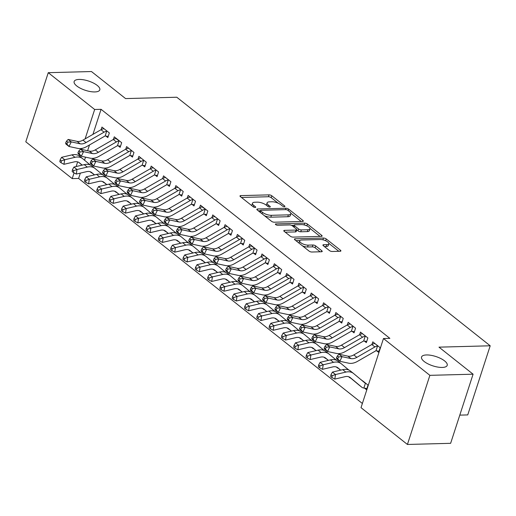 <?xml version="1.0" encoding="UTF-8"?>
<svg xmlns="http://www.w3.org/2000/svg" width="516" height="516" viewBox="0 0 516 516"><rect width="100%" height="100%" fill="white"/><g stroke="black" fill="none" stroke-linecap="round" stroke-linejoin="round"><path stroke-width="0.77" d="M284.393 206.671A1.451 0.529 18 0 0 284.922 206.445A1.451 0.529 18 0 0 284.645 205.968L271.809 195.783A2.07 0.755 18 0 0 269.03 194.867L240.753 195.616A2.07 0.755 18 0 0 239.992 195.938A2.07 0.755 18 0 0 240.392 196.622L253.227 206.8A1.451 0.529 18 0 0 255.175 207.445A1.451 0.529 18 0 0 255.71 207.219A1.451 0.529 18 0 0 255.426 206.742L253.769 205.426A6.624 2.406 18 0 1 252.498 203.246A6.624 2.406 18 0 1 254.93 202.227L257.284 202.162A6.624 2.406 18 0 1 266.179 205.097L267.836 206.413A1.451 0.529 18 0 0 269.784 207.058A1.451 0.529 18 0 0 270.313 206.832A1.451 0.529 18 0 0 270.036 206.355L268.378 205.039A6.624 2.406 18 0 1 267.107 202.859A6.624 2.406 18 0 1 269.539 201.84L271.893 201.775A6.624 2.406 18 0 1 280.788 204.71L282.445 206.026A1.451 0.529 18 0 0 284.393 206.671M426.493 354.95A13.493 4.902 18 0 0 421.54 357.027A13.493 4.902 18 0 0 427.996 363.87A13.493 4.902 18 0 0 442.251 367.444A13.493 4.902 18 0 0 447.204 365.367A13.493 4.902 18 0 0 440.754 358.517A13.493 4.902 18 0 0 426.493 354.95M79.096 79.432A13.493 4.902 18 0 0 74.143 81.515A13.493 4.902 18 0 0 80.599 88.359A13.493 4.902 18 0 0 94.854 91.932A13.493 4.902 18 0 0 99.807 89.855A13.493 4.902 18 0 0 93.351 83.005A13.493 4.902 18 0 0 79.096 79.432M329.427 250.557A2.07 0.755 18 0 0 332.207 251.479L340.141 251.266A2.07 0.755 18 0 0 340.902 250.944A2.07 0.755 18 0 0 340.502 250.266L326.241 238.96A2.07 0.755 18 0 0 323.468 238.044L295.191 238.792A2.07 0.755 18 0 0 294.43 239.108A2.07 0.755 18 0 0 294.829 239.792L309.084 251.099A2.07 0.755 18 0 0 311.864 252.014L321.449 251.763A2.07 0.755 18 0 0 322.21 251.44A2.07 0.755 18 0 0 321.81 250.763L315.708 245.919A2.07 0.755 18 0 0 312.928 245.003L308.175 245.132A5.534 2.012 18 0 1 302.324 243.668A5.534 2.012 18 0 1 299.68 240.856A5.534 2.012 18 0 1 301.712 240.005L320.326 239.508A5.534 2.012 18 0 1 326.176 240.978A5.534 2.012 18 0 1 328.821 243.784A5.534 2.012 18 0 1 326.789 244.636L323.687 244.719A2.07 0.755 18 0 0 322.926 245.035A2.07 0.755 18 0 0 323.326 245.719L329.427 250.557M383.472 338.535L429.88 375.338L407.421 444.463L361.013 407.653L383.472 338.535L389.87 338.361L101.072 109.321L94.667 109.489L85.121 138.875M80.341 173.118L78.613 178.446L72.208 178.613L25.8 141.803L48.259 72.685L91.467 71.537L125.569 98.582L176.782 97.227L490.2 345.791L438.987 347.152L473.088 374.197L429.88 375.338M48.259 72.685L94.667 109.489M302.563 221.461A2.07 0.755 18 0 0 303.318 221.145A2.07 0.755 18 0 0 302.924 220.461L288.663 209.154A2.07 0.755 18 0 0 285.883 208.238L257.613 208.986A2.07 0.755 18 0 0 256.852 209.309A2.07 0.755 18 0 0 257.245 209.986L271.506 221.293A2.07 0.755 18 0 0 274.286 222.209L302.563 221.461M307.452 224.054L321.713 235.367A2.07 0.755 18 0 1 322.113 236.044A2.07 0.755 18 0 1 321.352 236.367L293.075 237.115A2.07 0.755 18 0 1 290.295 236.199L284.193 231.355A2.07 0.755 18 0 1 283.794 230.678A2.07 0.755 18 0 1 284.555 230.355L296.023 230.052A2.07 0.755 18 0 0 296.784 229.736A2.07 0.755 18 0 0 296.384 229.052L292.34 225.84A2.07 0.755 18 0 0 289.56 224.924L277.621 225.24A1.451 0.529 18 0 1 276.092 224.86A1.451 0.529 18 0 1 275.396 224.125A1.451 0.529 18 0 1 275.931 223.899L304.672 223.138A2.07 0.755 18 0 1 307.452 224.054L306.865 225.866M459.788 415.122L467.741 414.916L490.2 345.791M364.348 341.031L366.347 342.618L367.869 337.948L360.478 332.085L359.639 334.678M349.519 370.391L348.294 369.598M339.728 321.507L341.727 323.087L343.243 318.417L335.858 312.561L335.019 315.153M324.899 350.861L323.674 350.074M315.108 301.976L317.108 303.563L318.624 298.893L311.238 293.036L310.4 295.629M300.28 331.337L299.048 330.543M290.489 282.452L292.488 284.039L294.004 279.369L286.619 273.512L285.774 276.099M275.66 311.812L274.428 311.019M265.869 262.928L267.869 264.514L269.384 259.838L261.999 253.982L261.154 256.575M251.04 292.282L249.809 291.495M241.249 243.404L243.242 244.984L244.765 240.314L237.379 234.458L236.534 237.05M226.421 272.758L225.189 271.971M216.63 223.873L218.623 225.46L220.145 220.79L212.753 214.933L211.915 217.52M201.795 253.233L200.569 252.44M192.004 204.349L194.003 205.936L195.519 201.266L188.134 195.403L187.295 197.996M177.175 233.703L175.95 232.916M167.384 184.825L169.383 186.405L170.899 181.735L163.514 175.879L162.675 178.471M152.555 214.179L151.33 213.392M142.764 165.294L144.764 166.881L146.28 162.211L138.894 156.354L138.049 158.947M127.936 194.655L126.704 193.861M118.145 145.77L120.144 147.357L121.66 142.687L114.275 136.824L113.43 139.417M103.316 175.124L102.084 174.337M101.072 109.321L92.932 134.373M89.494 144.957L87.61 150.743M85.527 157.161L84.534 160.212M78.613 178.446L362.367 403.48M91.003 165.365L89.778 164.572M105.832 136.005L107.831 137.591L109.347 132.922L101.962 127.065L101.123 129.658M115.623 184.889L114.397 184.102M130.451 155.535L132.451 157.116L133.973 152.446L126.581 146.589L125.743 149.182M140.249 204.413L139.017 203.626M155.077 175.059L157.07 176.646L158.593 171.976L151.207 166.113L150.362 168.706M164.868 223.944L163.636 223.151M179.697 194.584L181.696 196.17L183.212 191.5L175.827 185.644L174.982 188.23M189.488 243.468L188.256 242.681M204.317 214.114L206.316 215.694L207.832 211.025L200.447 205.168L199.602 207.761M214.108 262.992L212.876 262.205M228.936 233.638L230.936 235.225L232.452 230.555L225.066 224.692L224.221 227.285M238.727 282.523L237.502 281.73M253.556 253.162L255.555 254.749L257.071 250.079L249.686 244.223L248.847 246.809M263.347 302.047L262.122 301.26M278.176 272.693L280.175 274.273L281.691 269.604L274.306 263.747L273.467 266.34M287.973 321.571L286.741 320.784M302.802 292.217L304.795 293.804L306.317 289.128L298.932 283.271L298.087 285.864M312.593 341.102L311.361 340.308M327.421 311.741L329.421 313.328L330.937 308.658L323.551 302.802L322.706 305.388M337.212 360.626L335.981 359.833M352.041 331.266L354.041 332.852L355.556 328.182L348.171 322.326L347.326 324.919M364.522 388.155L366.521 389.741L368.037 385.071L360.6 379.363M376.661 350.796L378.66 352.376L380.176 347.707L372.791 341.85L371.946 344.443M473.088 374.197L450.629 443.315L407.421 444.463M82.038 148.376L81.683 149.466M79.851 155.09L79.509 156.148M77.645 161.889L76.129 166.552M74.078 172.873L72.208 178.613M267.107 202.859L266.501 204.723A6.624 2.406 18 0 0 266.514 205.362M252.498 203.246L251.892 205.11A6.624 2.406 18 0 0 251.905 205.749M278.195 203.201L271.203 197.654A2.07 0.755 18 0 0 268.423 196.738L241.443 197.454M260.412 210.767L258.297 210.818M301.267 221.499L290.805 213.198M287.793 210.264A1.451 0.529 18 0 0 285.851 209.625L261.031 210.283A1.451 0.529 18 0 0 260.496 210.509A1.451 0.529 18 0 0 260.774 210.986L262.528 212.373A6.624 2.406 18 0 0 271.422 215.307L288.386 214.856A6.624 2.406 18 0 0 290.818 213.837A6.624 2.406 18 0 0 289.547 211.657L287.793 210.264M264.514 215.752A6.624 2.406 18 0 0 270.816 217.172L271.422 215.307M290.818 213.837L290.211 215.701A6.624 2.406 18 0 1 287.78 216.726L270.816 217.172M309.955 228.388L320.055 236.399M285.245 232.194L295.416 231.923A2.07 0.755 18 0 0 296.178 231.6L296.784 229.736M291.456 225.344L294.088 225.273M307.923 229.736A5.534 2.012 18 0 0 309.955 228.885A5.534 2.012 18 0 0 307.31 226.079A5.534 2.012 18 0 0 301.46 224.608L294.9 224.782A2.07 0.755 18 0 0 294.139 225.105A2.07 0.755 18 0 0 294.539 225.782L298.583 228.994A2.07 0.755 18 0 0 301.363 229.91L307.923 229.736L307.317 231.607A5.534 2.012 18 0 0 309.348 230.755L309.955 228.885M307.317 231.607L300.757 231.781A2.07 0.755 18 0 1 297.977 230.865L296.739 229.878M306.588 225.744A2.07 0.755 18 0 0 304.53 225.028M328.821 243.784L328.215 245.655A5.534 2.012 18 0 1 326.183 246.506L324.377 246.551M299.68 240.856L299.074 242.726A5.534 2.012 18 0 0 299.054 243.146M302.55 245.913A5.534 2.012 18 0 0 307.568 246.996L308.175 245.132M320.152 251.795L315.102 247.79A2.07 0.755 18 0 0 312.322 246.874L307.568 246.996M299.899 240.52L295.881 240.624M325.164 240.52A2.07 0.755 18 0 0 323.493 239.959M338.844 251.298L328.84 243.365M82.199 165.12L79.451 162.83A10.539 7.031 128.4 0 0 79.361 162.759A10.539 7.031 128.4 0 0 74.272 161.889L63.965 164.314L61.069 162.727L61.359 160.902L60.127 159.921L59.837 161.753L61.069 162.727M60.127 159.921L61.617 157.309L71.924 154.884A15.815 10.546 -51.6 0 1 79.561 156.187A15.815 10.546 -51.6 0 1 79.69 156.296M61.617 157.309L64.694 159.747L75.001 157.322A15.815 10.546 -51.6 0 1 82.637 158.631A15.815 10.546 -51.6 0 1 82.766 158.734L90.294 165.004M92.203 173.086A7.379 4.921 -51.6 0 1 91.042 172.492A7.379 4.921 -51.6 0 1 90.984 172.441L90.081 171.693M82.083 165.152L78.664 162.301M61.359 160.902L64.694 159.747L63.965 164.314M103.961 128.645L103.606 128.806A7.379 4.921 128.4 0 0 100.988 129.729L82.96 140.126A10.539 7.031 -51.6 0 1 77.071 141.358L68.177 139.443L71.253 141.887L69.002 146.492L77.897 148.408A15.815 10.546 128.4 0 0 86.727 146.55L104.761 136.16A2.109 1.406 -51.6 0 1 105.148 135.979L106.683 131.251A7.379 4.921 128.4 0 0 104.071 132.167L86.037 142.564A10.539 7.031 -51.6 0 1 80.148 143.803L71.253 141.887L67.764 142.126L66.532 141.152L65.629 142.99L66.861 143.97L67.764 142.126M106.683 131.251L107.354 131.335M108.218 136.405L105.148 135.979M66.861 143.97L69.002 146.492L65.925 144.048L65.629 142.99M68.177 139.443L66.532 141.152M94.512 174.885L91.758 172.596A10.539 7.031 128.4 0 0 91.674 172.525A10.539 7.031 128.4 0 0 86.578 171.654L76.278 174.073L73.382 172.492L73.672 170.661L72.44 169.687L72.15 171.512L73.382 172.492M72.44 169.687L73.93 167.068L84.231 164.643A15.815 10.546 -51.6 0 1 91.867 165.952A15.815 10.546 -51.6 0 1 92.003 166.055M73.93 167.068L77.007 169.512L87.307 167.087A15.815 10.546 -51.6 0 1 94.944 168.39A15.815 10.546 -51.6 0 1 95.079 168.5L102.6 174.769M104.516 182.851A7.379 4.921 -51.6 0 1 103.355 182.251A7.379 4.921 -51.6 0 1 103.29 182.206L102.394 181.451M94.396 174.911L90.977 172.067M73.672 170.661L77.007 169.512L76.278 174.073M106.825 184.651L104.071 182.354A10.539 7.031 128.4 0 0 103.98 182.283A10.539 7.031 128.4 0 0 98.891 181.413L88.584 183.838L85.688 182.251L85.979 180.426L84.753 179.452L84.456 181.277L85.688 182.251M84.753 179.452L86.236 176.833L96.544 174.408A15.815 10.546 -51.6 0 1 104.18 175.717A15.815 10.546 -51.6 0 1 104.309 175.821M86.236 176.833L89.313 179.271L99.62 176.846A15.815 10.546 -51.6 0 1 107.257 178.155A15.815 10.546 -51.6 0 1 107.392 178.265L114.913 184.528M116.822 192.61A7.379 4.921 -51.6 0 1 115.668 192.017A7.379 4.921 -51.6 0 1 115.603 191.965L114.707 191.217M106.709 184.676L103.284 181.825M85.979 180.426L89.313 179.271L88.584 183.838M118.996 141.01L119.622 141.094L115.919 138.572A7.379 4.921 128.4 0 0 113.301 139.494L95.266 149.885A10.539 7.031 -51.6 0 1 89.378 151.124L80.49 149.208L83.566 151.646L81.315 156.251L90.21 158.167A15.815 10.546 128.4 0 0 99.04 156.316L117.074 145.918A2.109 1.406 -51.6 0 1 117.461 145.744L118.996 141.01A7.379 4.921 128.4 0 0 116.377 141.932L98.343 152.33A10.539 7.031 -51.6 0 1 92.454 153.562L83.566 151.646L80.07 151.891L78.845 150.911L77.942 152.755L79.174 153.729L80.07 151.891M120.525 146.17L117.461 145.744M79.174 153.729L81.315 156.251L78.239 153.813L77.942 152.755M80.49 149.208L78.845 150.911M128.581 148.176L128.226 148.337A7.379 4.921 128.4 0 0 125.614 149.253L107.58 159.65A10.539 7.031 -51.6 0 1 101.691 160.882L92.796 158.967L95.873 161.411L93.622 166.017L102.516 167.932A15.815 10.546 128.4 0 0 111.346 166.075L129.381 155.684A2.109 1.406 -51.6 0 1 129.768 155.503L131.303 150.775A7.379 4.921 128.4 0 0 128.69 151.698L110.656 162.089A10.539 7.031 -51.6 0 1 104.767 163.327L95.873 161.411L92.383 161.65L91.151 160.676L90.255 162.521L91.48 163.495L92.383 161.65M131.303 150.775L131.973 150.865M132.838 155.935L129.768 155.503M91.48 163.495L93.622 166.017L90.545 163.572L90.255 162.521M92.796 158.967L91.151 160.676M119.132 194.409L116.384 192.12A10.539 7.031 128.4 0 0 116.294 192.049A10.539 7.031 128.4 0 0 111.198 191.178L100.897 193.603L98.001 192.017L98.292 190.191L97.06 189.211L96.769 191.043L98.001 192.017M97.06 189.211L98.55 186.599L108.85 184.173A15.815 10.546 -51.6 0 1 116.493 185.476A15.815 10.546 -51.6 0 1 116.622 185.586M98.55 186.599L101.626 189.037L111.927 186.611A15.815 10.546 -51.6 0 1 119.57 187.921A15.815 10.546 -51.6 0 1 119.699 188.024L127.22 194.293M129.135 202.375A7.379 4.921 -51.6 0 1 127.974 201.782A7.379 4.921 -51.6 0 1 127.916 201.73L127.013 200.982M119.015 194.442L115.597 191.591M98.292 190.191L101.626 189.037L100.897 193.603M131.445 204.175L128.69 201.885A10.539 7.031 128.4 0 0 128.6 201.808A10.539 7.031 128.4 0 0 123.511 200.937L113.21 203.362L110.308 201.782L110.605 199.95L109.373 198.976L109.082 200.801L110.308 201.782M109.373 198.976L110.856 196.357L121.163 193.932A15.815 10.546 -51.6 0 1 128.8 195.242A15.815 10.546 -51.6 0 1 128.936 195.345M110.856 196.357L113.939 198.802L124.24 196.377A15.815 10.546 -51.6 0 1 131.877 197.68A15.815 10.546 -51.6 0 1 132.012 197.789L139.533 204.059M141.442 212.141A7.379 4.921 -51.6 0 1 140.287 211.541A7.379 4.921 -51.6 0 1 140.223 211.495L139.326 210.741M131.328 204.201L127.91 201.356M110.605 199.95L113.939 198.802L113.21 203.362M140.894 157.935L140.539 158.096A7.379 4.921 128.4 0 0 137.92 159.018L119.886 169.409A10.539 7.031 -51.6 0 1 113.997 170.648L105.109 168.732L108.186 171.17L105.935 175.775L114.829 177.691A15.815 10.546 128.4 0 0 123.659 175.84L141.694 165.449A2.109 1.406 -51.6 0 1 142.081 165.268L143.616 160.541A7.379 4.921 128.4 0 0 140.997 161.456L122.963 171.854A10.539 7.031 -51.6 0 1 117.08 173.086L108.186 171.17L104.696 171.415L103.464 170.441L102.561 172.28L103.793 173.26L104.696 171.415M143.616 160.541L144.28 160.624M145.151 165.694L142.081 165.268M103.793 173.26L105.935 175.775L102.858 173.337L102.561 172.28M105.109 168.732L103.464 170.441M155.929 170.299L156.548 170.383L153.181 167.706L152.852 167.861A7.379 4.921 128.4 0 0 150.233 168.784L132.199 179.175A10.539 7.031 -51.6 0 1 126.31 180.413L117.416 178.497L120.492 180.935L118.241 185.541L127.136 187.456A15.815 10.546 128.4 0 0 135.966 185.605L154 175.208A2.109 1.406 -51.6 0 1 154.387 175.034L155.929 170.299A7.379 4.921 128.4 0 0 153.31 171.222L135.276 181.619A10.539 7.031 -51.6 0 1 129.387 182.851L120.492 180.935L117.003 181.18L115.771 180.2L114.874 182.045L116.106 183.019L117.003 181.18M157.457 175.459L154.387 175.034M116.106 183.019L118.241 185.541L115.165 183.103L114.874 182.045M117.416 178.497L115.771 180.2M143.751 213.94L141.003 211.644A10.539 7.031 128.4 0 0 140.913 211.573A10.539 7.031 128.4 0 0 135.824 210.702L125.517 213.127L122.621 211.541L122.911 209.715L121.679 208.741L121.389 210.567L122.621 211.541M121.679 208.741L123.169 206.123L133.47 203.697A15.815 10.546 -51.6 0 1 141.113 205A15.815 10.546 -51.6 0 1 141.242 205.11M123.169 206.123L126.246 208.561L136.553 206.136A15.815 10.546 -51.6 0 1 144.19 207.445A15.815 10.546 -51.6 0 1 144.319 207.555L151.839 213.817M153.755 221.899A7.379 4.921 -51.6 0 1 152.594 221.306A7.379 4.921 -51.6 0 1 152.536 221.254L151.633 220.506M143.635 213.966L140.217 211.115M122.911 209.715L126.246 208.561L125.517 213.127M168.235 180.065L168.861 180.142L165.494 177.472L165.159 177.627A7.379 4.921 128.4 0 0 162.54 178.542L144.506 188.94A10.539 7.031 -51.6 0 1 138.623 190.172L129.729 188.256L132.805 190.701L130.554 195.306L139.449 197.222A15.815 10.546 128.4 0 0 148.279 195.364L166.313 184.973A2.109 1.406 -51.6 0 1 166.7 184.793L168.235 180.065A7.379 4.921 128.4 0 0 165.617 180.987L147.589 191.378A10.539 7.031 -51.6 0 1 141.7 192.616L132.805 190.701L129.316 190.939L128.084 189.965L127.181 191.804L128.413 192.784L129.316 190.939M169.77 185.225L166.7 184.793M128.413 192.784L130.554 195.306L127.478 192.861L127.181 191.804M129.729 188.256L128.084 189.965M156.064 223.699L153.31 221.409A10.539 7.031 128.4 0 0 153.226 221.338A10.539 7.031 128.4 0 0 148.131 220.467L137.83 222.893L134.934 221.306L135.224 219.481L133.992 218.5L133.702 220.326L134.934 221.306M133.992 218.5L135.482 215.888L145.783 213.463A15.815 10.546 -51.6 0 1 153.42 214.766A15.815 10.546 -51.6 0 1 153.555 214.875M135.482 215.888L138.559 218.326L148.86 215.901A15.815 10.546 -51.6 0 1 156.496 217.21A15.815 10.546 -51.6 0 1 156.632 217.313L164.153 223.583M166.068 231.665A7.379 4.921 -51.6 0 1 164.907 231.071A7.379 4.921 -51.6 0 1 164.843 231.02L163.946 230.271M155.948 223.731L152.53 220.88M135.224 219.481L138.559 218.326L137.83 222.893M177.827 187.224L177.472 187.385A7.379 4.921 128.4 0 0 174.853 188.308L156.819 198.699A10.539 7.031 -51.6 0 1 150.93 199.937L142.035 198.021L145.119 200.46L142.868 205.065L151.756 206.98A15.815 10.546 128.4 0 0 160.592 205.129L178.626 194.738A2.109 1.406 -51.6 0 1 179.013 194.558L180.548 189.83A7.379 4.921 128.4 0 0 177.93 190.746L159.895 201.143A10.539 7.031 -51.6 0 1 154.007 202.375L145.119 200.46L141.623 200.705L140.391 199.731L139.494 201.569L140.726 202.549L141.623 200.705M180.548 189.83L181.213 189.914M182.077 194.984L179.013 194.558M140.726 202.549L142.868 205.065L139.784 202.627L139.494 201.569M142.035 198.021L140.391 199.731M168.371 233.464L165.623 231.174A10.539 7.031 128.4 0 0 165.533 231.097A10.539 7.031 128.4 0 0 160.444 230.226L150.137 232.651L147.241 231.065L147.531 229.239L146.299 228.266L146.009 230.091L147.241 231.065M146.299 228.266L147.789 225.647L158.096 223.222A15.815 10.546 -51.6 0 1 165.733 224.531A15.815 10.546 -51.6 0 1 165.862 224.634M147.789 225.647L150.865 228.091L161.173 225.666A15.815 10.546 -51.6 0 1 168.809 226.969A15.815 10.546 -51.6 0 1 168.938 227.079L176.466 233.348M178.375 241.43A7.379 4.921 -51.6 0 1 177.22 240.83A7.379 4.921 -51.6 0 1 177.156 240.785L176.253 240.03M168.255 233.49L164.836 230.639M147.531 229.239L150.865 228.091L150.137 232.651M190.133 196.989L189.778 197.151A7.379 4.921 128.4 0 0 187.16 198.073L169.132 208.464A10.539 7.031 -51.6 0 1 163.243 209.702L154.349 207.787L157.425 210.225L155.174 214.83L164.069 216.746A15.815 10.546 128.4 0 0 172.899 214.895L190.933 204.497A2.109 1.406 -51.6 0 1 191.32 204.323L192.855 199.589A7.379 4.921 128.4 0 0 190.243 200.511L172.209 210.909A10.539 7.031 -51.6 0 1 166.32 212.141L157.425 210.225L153.936 210.47L152.704 209.49L151.801 211.334L153.033 212.308L153.936 210.47M192.855 199.589L193.526 199.679M194.39 204.749L191.32 204.323M153.033 212.308L155.174 214.83L152.097 212.392L151.801 211.334M154.349 207.787L152.704 209.49M180.684 243.23L177.93 240.933A10.539 7.031 128.4 0 0 177.846 240.862A10.539 7.031 128.4 0 0 172.75 239.992L162.45 242.417L159.554 240.83L159.844 239.005L158.612 238.031L158.322 239.856L159.554 240.83M158.612 238.031L160.102 235.412L170.403 232.987A15.815 10.546 -51.6 0 1 178.039 234.29A15.815 10.546 -51.6 0 1 178.175 234.399M160.102 235.412L163.179 237.85L173.479 235.425A15.815 10.546 -51.6 0 1 181.122 236.734A15.815 10.546 -51.6 0 1 181.251 236.838L188.772 243.107M190.688 251.189A7.379 4.921 -51.6 0 1 189.527 250.595A7.379 4.921 -51.6 0 1 189.469 250.544L188.566 249.796M180.568 243.255L177.149 240.404M159.844 239.005L163.179 237.85L162.45 242.417M205.168 209.354L205.794 209.431L202.091 206.916A7.379 4.921 128.4 0 0 199.473 207.832L181.439 218.229A10.539 7.031 -51.6 0 1 175.55 219.461L166.662 217.546L169.738 219.99L167.487 224.595L176.382 226.511A15.815 10.546 128.4 0 0 185.212 224.654L203.246 214.263A2.109 1.406 -51.6 0 1 203.633 214.082L205.168 209.354A7.379 4.921 128.4 0 0 202.549 210.276L184.515 220.667A10.539 7.031 -51.6 0 1 178.626 221.906L169.738 219.99L166.242 220.229L165.017 219.255L164.114 221.093L165.346 222.074L166.242 220.229M206.697 214.514L203.633 214.082M165.346 222.074L167.487 224.595L164.411 222.151L164.114 221.093M166.662 217.546L165.017 219.255M192.997 252.988L190.243 250.699A10.539 7.031 128.4 0 0 190.152 250.628A10.539 7.031 128.4 0 0 185.063 249.757L174.756 252.182L171.86 250.595L172.157 248.77L170.925 247.79L170.628 249.615L171.86 250.595M170.925 247.79L172.409 245.171L182.716 242.752A15.815 10.546 -51.6 0 1 190.352 244.055A15.815 10.546 -51.6 0 1 190.481 244.165M172.409 245.171L175.485 247.615L185.792 245.19A15.815 10.546 -51.6 0 1 193.429 246.493A15.815 10.546 -51.6 0 1 193.565 246.603L201.085 252.872M202.994 260.954A7.379 4.921 -51.6 0 1 201.84 260.361A7.379 4.921 -51.6 0 1 201.775 260.309L200.879 259.561M192.881 253.021L189.462 250.17M172.157 248.77L175.485 247.615L174.756 252.182M214.753 216.514L214.398 216.675A7.379 4.921 128.4 0 0 211.786 217.597L193.752 227.988A10.539 7.031 -51.6 0 1 187.863 229.227L178.968 227.311L182.045 229.749L179.794 234.354L188.688 236.27A15.815 10.546 128.4 0 0 197.518 234.419L215.553 224.028A2.109 1.406 -51.6 0 1 215.94 223.847L217.481 219.119A7.379 4.921 128.4 0 0 214.862 220.035L196.828 230.433A10.539 7.031 -51.6 0 1 190.939 231.665L182.045 229.749L178.555 229.994L177.323 229.014L176.427 230.858L177.652 231.832L178.555 229.994M217.481 219.119L218.145 219.203M219.01 224.273L215.94 223.847M177.652 231.832L179.794 234.354L176.717 231.916L176.427 230.858M178.968 227.311L177.323 229.014M205.304 262.754L202.556 260.457A10.539 7.031 128.4 0 0 202.465 260.387A10.539 7.031 128.4 0 0 197.37 259.516L187.069 261.941L184.173 260.354L184.464 258.529L183.232 257.555L182.941 259.38L184.173 260.354M183.232 257.555L184.722 254.936L195.022 252.511A15.815 10.546 -51.6 0 1 202.665 253.82A15.815 10.546 -51.6 0 1 202.794 253.924M184.722 254.936L187.798 257.381L198.099 254.956A15.815 10.546 -51.6 0 1 205.742 256.259A15.815 10.546 -51.6 0 1 205.871 256.368L213.392 262.631M215.307 270.719A7.379 4.921 -51.6 0 1 214.146 270.12A7.379 4.921 -51.6 0 1 214.088 270.068L213.185 269.32M205.187 262.779L201.769 259.929M184.464 258.529L187.798 257.381L187.069 261.941M227.066 226.279L226.711 226.44A7.379 4.921 128.4 0 0 224.092 227.363L206.058 237.753A10.539 7.031 -51.6 0 1 200.176 238.992L191.281 237.076L194.358 239.514L192.107 244.12L201.001 246.035A15.815 10.546 128.4 0 0 209.831 244.184L227.866 233.787A2.109 1.406 -51.6 0 1 228.253 233.613L229.788 228.878A7.379 4.921 128.4 0 0 227.169 229.801L209.135 240.192A10.539 7.031 -51.6 0 1 203.252 241.43L194.358 239.514L190.868 239.759L189.636 238.779L188.733 240.624L189.965 241.598L190.868 239.759M229.788 228.878L230.452 228.969M231.323 234.038L228.253 233.613M189.965 241.598L192.107 244.12L189.03 241.681L188.733 240.624M191.281 237.076L189.636 238.779M217.617 272.519L214.862 270.223A10.539 7.031 128.4 0 0 214.779 270.152A10.539 7.031 128.4 0 0 209.683 269.281L199.382 271.706L196.48 270.12L196.777 268.294L195.545 267.32L195.254 269.146L196.48 270.12M195.545 267.32L197.035 264.702L207.335 262.276A15.815 10.546 -51.6 0 1 214.972 263.579A15.815 10.546 -51.6 0 1 215.108 263.689M197.035 264.702L200.111 267.14L210.412 264.714A15.815 10.546 -51.6 0 1 218.049 266.024A15.815 10.546 -51.6 0 1 218.184 266.127L225.705 272.396M227.614 280.478A7.379 4.921 -51.6 0 1 226.46 279.885A7.379 4.921 -51.6 0 1 226.395 279.833L225.498 279.085M217.5 272.545L214.082 269.694M196.777 268.294L200.111 267.14L199.382 271.706M242.101 238.644L242.72 238.721L239.353 236.051L239.024 236.205A7.379 4.921 128.4 0 0 236.405 237.121L218.371 247.519A10.539 7.031 -51.6 0 1 212.482 248.751L203.588 246.835L206.664 249.28L204.42 253.885L213.308 255.801A15.815 10.546 128.4 0 0 222.144 253.943L240.172 243.552A2.109 1.406 -51.6 0 1 240.559 243.371L242.101 238.644A7.379 4.921 128.4 0 0 239.482 239.566L221.448 249.957A10.539 7.031 -51.6 0 1 215.559 251.195L206.664 249.28L203.175 249.518L201.943 248.544L201.047 250.383L202.278 251.363L203.175 249.518M243.629 243.804L240.559 243.371M202.278 251.363L204.42 253.885L201.337 251.44L201.047 250.383M203.588 246.835L201.943 248.544M229.923 282.278L227.175 279.988A10.539 7.031 128.4 0 0 227.085 279.917A10.539 7.031 128.4 0 0 221.996 279.046L211.689 281.472L208.793 279.885L209.083 278.06L207.851 277.079L207.561 278.904L208.793 279.885M207.851 277.079L209.341 274.46L219.648 272.042A15.815 10.546 -51.6 0 1 227.285 273.345A15.815 10.546 -51.6 0 1 227.414 273.454M209.341 274.46L212.418 276.905L222.725 274.48A15.815 10.546 -51.6 0 1 230.362 275.783A15.815 10.546 -51.6 0 1 230.491 275.892L238.018 282.162M239.927 290.244A7.379 4.921 -51.6 0 1 238.766 289.65A7.379 4.921 -51.6 0 1 238.708 289.599L237.805 288.85M229.807 282.304L226.389 279.459M209.083 278.06L212.418 276.905L211.689 281.472M254.407 248.409L255.033 248.486L251.331 245.964A7.379 4.921 128.4 0 0 248.712 246.887L230.678 257.278A10.539 7.031 -51.6 0 1 224.795 258.516L215.901 256.6L218.977 259.038L216.726 263.644L225.621 265.559A15.815 10.546 128.4 0 0 234.451 263.708L252.485 253.311A2.109 1.406 -51.6 0 1 252.872 253.137L254.407 248.409A7.379 4.921 128.4 0 0 251.795 249.325L233.761 259.722A10.539 7.031 -51.6 0 1 227.872 260.954L218.977 259.038L215.488 259.284L214.256 258.303L213.353 260.148L214.585 261.122L215.488 259.284M255.942 253.562L252.872 253.137M214.585 261.122L216.726 263.644L213.65 261.206L213.353 260.148M215.901 256.6L214.256 258.303M242.236 292.043L239.482 289.747A10.539 7.031 128.4 0 0 239.398 289.676A10.539 7.031 128.4 0 0 234.303 288.805L224.002 291.23L221.106 289.644L221.396 287.818L220.164 286.844L219.874 288.67L221.106 289.644M220.164 286.844L221.654 284.226L231.955 281.8A15.815 10.546 -51.6 0 1 239.592 283.11A15.815 10.546 -51.6 0 1 239.727 283.213M221.654 284.226L224.731 286.67L235.032 284.245A15.815 10.546 -51.6 0 1 242.668 285.548A15.815 10.546 -51.6 0 1 242.804 285.658L250.325 291.921M252.24 300.009A7.379 4.921 -51.6 0 1 251.079 299.409A7.379 4.921 -51.6 0 1 251.015 299.357L250.118 298.609M242.12 292.069L238.702 289.218M221.396 287.818L224.731 286.67L224.002 291.23M263.999 255.568L263.644 255.73A7.379 4.921 128.4 0 0 261.025 256.652L242.991 267.043A10.539 7.031 -51.6 0 1 237.102 268.281L228.207 266.366L231.291 268.804L229.04 273.409L237.928 275.325A15.815 10.546 128.4 0 0 246.764 273.474L264.798 263.076A2.109 1.406 -51.6 0 1 265.185 262.902L266.72 258.168A7.379 4.921 128.4 0 0 264.102 259.09L246.067 269.481A10.539 7.031 -51.6 0 1 240.179 270.719L231.291 268.804L227.795 269.042L226.569 268.068L225.666 269.913L226.898 270.887L227.795 269.042M266.72 258.168L267.385 258.258M268.249 263.328L265.185 262.902M226.898 270.887L229.04 273.409L225.963 270.971L225.666 269.913M228.207 266.366L226.569 268.068M254.549 301.808L251.795 299.512A10.539 7.031 128.4 0 0 251.705 299.441A10.539 7.031 128.4 0 0 246.616 298.57L236.309 300.996L233.413 299.409L233.703 297.584L232.477 296.61L232.181 298.435L233.413 299.409M232.477 296.61L233.961 293.991L244.268 291.566A15.815 10.546 -51.6 0 1 251.905 292.869A15.815 10.546 -51.6 0 1 252.034 292.978M233.961 293.991L237.037 296.429L247.345 294.004A15.815 10.546 -51.6 0 1 254.981 295.313A15.815 10.546 -51.6 0 1 255.11 295.416L262.638 301.686M264.547 309.768A7.379 4.921 -51.6 0 1 263.392 309.174A7.379 4.921 -51.6 0 1 263.328 309.123L262.431 308.375M254.433 301.834L251.008 298.983M233.703 297.584L237.037 296.429L236.309 300.996M276.305 265.334L275.95 265.488A7.379 4.921 128.4 0 0 273.338 266.411L255.304 276.808A10.539 7.031 -51.6 0 1 249.415 278.04L240.52 276.125L243.597 278.569L241.346 283.174L250.241 285.09A15.815 10.546 128.4 0 0 259.071 283.232L277.105 272.841A2.109 1.406 -51.6 0 1 277.492 272.661L279.027 267.933A7.379 4.921 128.4 0 0 276.415 268.855L258.381 279.246A10.539 7.031 -51.6 0 1 252.492 280.485L243.597 278.569L240.108 278.808L238.876 277.834L237.979 279.672L239.205 280.652L240.108 278.808M279.027 267.933L279.698 268.017M280.562 273.093L277.492 272.661M239.205 280.652L241.346 283.174L238.269 280.73L237.979 279.672M240.52 276.125L238.876 277.834M266.856 311.567L264.102 309.278A10.539 7.031 128.4 0 0 264.018 309.207A10.539 7.031 128.4 0 0 258.922 308.336L248.622 310.761L245.726 309.174L246.016 307.349L244.784 306.369L244.494 308.194L245.726 309.174M244.784 306.369L246.274 303.75L256.575 301.331A15.815 10.546 -51.6 0 1 264.211 302.634A15.815 10.546 -51.6 0 1 264.347 302.744M246.274 303.75L249.351 306.194L259.651 303.769A15.815 10.546 -51.6 0 1 267.294 305.072A15.815 10.546 -51.6 0 1 267.423 305.182L274.944 311.451M276.86 319.533A7.379 4.921 -51.6 0 1 275.699 318.933A7.379 4.921 -51.6 0 1 275.641 318.888L274.738 318.133M266.74 311.593L263.321 308.749M246.016 307.349L249.351 306.194L248.622 310.761M291.34 277.698L291.966 277.776L288.263 275.254A7.379 4.921 128.4 0 0 285.645 276.176L267.611 286.567A10.539 7.031 -51.6 0 1 261.722 287.805L252.834 285.89L255.91 288.328L253.659 292.933L262.554 294.849A15.815 10.546 128.4 0 0 271.384 292.998L289.418 282.6A2.109 1.406 -51.6 0 1 289.805 282.426L291.34 277.698A7.379 4.921 128.4 0 0 288.721 278.614L270.687 289.012A10.539 7.031 -51.6 0 1 264.805 290.244L255.91 288.328L252.421 288.573L251.189 287.593L250.286 289.437L251.518 290.411L252.421 288.573M292.869 282.852L289.805 282.426M251.518 290.411L253.659 292.933L250.583 290.495L250.286 289.437M252.834 285.89L251.189 287.593M279.169 321.333L276.415 319.036A10.539 7.031 128.4 0 0 276.324 318.965A10.539 7.031 128.4 0 0 271.235 318.095L260.935 320.52L258.032 318.933L258.329 317.108L257.097 316.134L256.8 317.959L258.032 318.933M257.097 316.134L258.58 313.515L268.888 311.09A15.815 10.546 -51.6 0 1 276.524 312.399A15.815 10.546 -51.6 0 1 276.66 312.502M258.58 313.515L261.664 315.953L271.964 313.535A15.815 10.546 -51.6 0 1 279.601 314.837A15.815 10.546 -51.6 0 1 279.736 314.947L287.257 321.21M289.166 329.292A7.379 4.921 -51.6 0 1 288.012 328.698A7.379 4.921 -51.6 0 1 287.947 328.647L287.051 327.899M279.053 321.358L275.634 318.507M258.329 317.108L261.664 315.953L260.935 320.52M300.925 284.858L300.57 285.019A7.379 4.921 128.4 0 0 297.958 285.935L279.924 296.332A10.539 7.031 -51.6 0 1 274.035 297.571L265.14 295.655L268.217 298.093L265.966 302.699L274.86 304.614A15.815 10.546 128.4 0 0 283.69 302.763L301.725 292.366A2.109 1.406 -51.6 0 1 302.112 292.185L303.653 287.457A7.379 4.921 128.4 0 0 301.034 288.38L283 298.77A10.539 7.031 -51.6 0 1 277.111 300.009L268.217 298.093L264.727 298.332L263.495 297.358L262.599 299.203L263.831 300.177L264.727 298.332M303.653 287.457L304.317 287.547M305.182 292.617L302.112 292.185M263.831 300.177L265.966 302.699L262.889 300.26L262.599 299.203M265.14 295.655L263.495 297.358M291.476 331.098L288.728 328.802A10.539 7.031 128.4 0 0 288.637 328.731A10.539 7.031 128.4 0 0 283.548 327.86L273.241 330.285L270.345 328.698L270.636 326.873L269.404 325.899L269.113 327.725L270.345 328.698M269.404 325.899L270.894 323.28L281.194 320.855A15.815 10.546 -51.6 0 1 288.837 322.158A15.815 10.546 -51.6 0 1 288.966 322.268M270.894 323.28L273.97 325.719L284.277 323.293A15.815 10.546 -51.6 0 1 291.914 324.603A15.815 10.546 -51.6 0 1 292.043 324.706L299.564 330.975M301.479 339.057A7.379 4.921 -51.6 0 1 300.318 338.464A7.379 4.921 -51.6 0 1 300.26 338.412L299.357 337.664M291.359 331.124L287.941 328.273M270.636 326.873L273.97 325.719L273.241 330.285M313.238 294.623L312.883 294.778A7.379 4.921 128.4 0 0 310.264 295.7L292.23 306.098A10.539 7.031 -51.6 0 1 286.348 307.33L277.453 305.414L280.53 307.858L278.279 312.464L287.173 314.379A15.815 10.546 128.4 0 0 296.003 312.522L314.038 302.131A2.109 1.406 -51.6 0 1 314.425 301.95L315.96 297.222A7.379 4.921 128.4 0 0 313.341 298.145L295.313 308.536A10.539 7.031 -51.6 0 1 289.424 309.774L280.53 307.858L277.04 308.097L275.808 307.123L274.905 308.961L276.137 309.942L277.04 308.097M315.96 297.222L316.624 297.306M317.495 302.376L314.425 301.95M276.137 309.942L278.279 312.464L275.202 310.019L274.905 308.961M277.453 305.414L275.808 307.123M303.789 340.857L301.034 338.567A10.539 7.031 128.4 0 0 300.951 338.496A10.539 7.031 128.4 0 0 295.855 337.625L285.554 340.05L282.658 338.464L282.949 336.638L281.717 335.658L281.426 337.483L282.658 338.464M281.717 335.658L283.207 333.039L293.507 330.614A15.815 10.546 -51.6 0 1 301.144 331.923A15.815 10.546 -51.6 0 1 301.28 332.033M283.207 333.039L286.283 335.484L296.584 333.059A15.815 10.546 -51.6 0 1 304.221 334.362A15.815 10.546 -51.6 0 1 304.356 334.471L311.877 340.741M313.793 348.822A7.379 4.921 -51.6 0 1 312.632 348.223A7.379 4.921 -51.6 0 1 312.567 348.177L311.67 347.423M303.672 340.882L300.254 338.038M282.949 336.638L286.283 335.484L285.554 340.05M325.544 304.382L325.196 304.543A7.379 4.921 128.4 0 0 322.577 305.466L304.543 315.856A10.539 7.031 -51.6 0 1 298.654 317.095L289.76 315.179L292.843 317.617L290.592 322.223L299.48 324.138A15.815 10.546 128.4 0 0 308.316 322.287L326.344 311.89A2.109 1.406 -51.6 0 1 326.738 311.716L328.273 306.981A7.379 4.921 128.4 0 0 325.654 307.904L307.62 318.301A10.539 7.031 -51.6 0 1 301.731 319.533L292.843 317.617L289.347 317.862L288.115 316.882L287.219 318.727L288.45 319.701L289.347 317.862M328.273 306.981L328.937 307.072M329.801 312.141L326.738 311.716M288.45 319.701L290.592 322.223L287.509 319.785L287.219 318.727M289.76 315.179L288.115 316.882M316.095 350.622L313.347 348.326A10.539 7.031 128.4 0 0 313.257 348.255A10.539 7.031 128.4 0 0 308.168 347.384L297.861 349.809L294.965 348.223L295.255 346.397L294.023 345.423L293.733 347.249L294.965 348.223M294.023 345.423L295.513 342.805L305.82 340.379A15.815 10.546 -51.6 0 1 313.457 341.689A15.815 10.546 -51.6 0 1 313.586 341.792M295.513 342.805L298.59 345.243L308.897 342.824A15.815 10.546 -51.6 0 1 316.534 344.127A15.815 10.546 -51.6 0 1 316.663 344.237L324.19 350.499M326.099 358.581A7.379 4.921 -51.6 0 1 324.938 357.988A7.379 4.921 -51.6 0 1 324.88 357.936L323.977 357.188M315.979 350.648L312.561 347.797M295.255 346.397L298.59 345.243L297.861 349.809M340.579 316.747L341.205 316.83L337.838 314.154L337.503 314.309A7.379 4.921 128.4 0 0 334.884 315.224L316.856 325.622A10.539 7.031 -51.6 0 1 310.967 326.854L302.073 324.938L305.15 327.383L302.898 331.988L311.793 333.904A15.815 10.546 128.4 0 0 320.623 332.052L338.657 321.655A2.109 1.406 -51.6 0 1 339.044 321.474L340.579 316.747A7.379 4.921 128.4 0 0 337.967 317.669L319.933 328.06A10.539 7.031 -51.6 0 1 314.044 329.298L305.15 327.383L301.66 327.621L300.428 326.647L299.525 328.492L300.757 329.466L301.66 327.621M342.114 321.907L339.044 321.474M300.757 329.466L302.898 331.988L299.822 329.543L299.525 328.492M302.073 324.938L300.428 326.647M328.408 360.381L325.654 358.091A10.539 7.031 128.4 0 0 325.57 358.02A10.539 7.031 128.4 0 0 320.475 357.149L310.174 359.575L307.278 357.988L307.568 356.163L306.336 355.182L306.046 357.014L307.278 357.988M306.336 355.182L307.826 352.57L318.127 350.145A15.815 10.546 -51.6 0 1 325.764 351.448A15.815 10.546 -51.6 0 1 325.899 351.557M307.826 352.57L310.903 355.008L321.204 352.583A15.815 10.546 -51.6 0 1 328.847 353.892A15.815 10.546 -51.6 0 1 328.976 353.995L336.497 360.265M338.412 368.347A7.379 4.921 -51.6 0 1 337.251 367.753A7.379 4.921 -51.6 0 1 337.193 367.702L336.29 366.953M328.292 360.413L324.874 357.562M307.568 356.163L310.903 355.008L310.174 359.575M350.171 323.913L349.816 324.067A7.379 4.921 128.4 0 0 347.197 324.99L329.163 335.387A10.539 7.031 -51.6 0 1 323.274 336.619L314.386 334.703L317.463 337.148L315.212 341.753L324.106 343.669A15.815 10.546 128.4 0 0 332.936 341.811L350.97 331.42A2.109 1.406 -51.6 0 1 351.357 331.24L352.892 326.512A7.379 4.921 128.4 0 0 350.274 327.428L332.24 337.825A10.539 7.031 -51.6 0 1 326.351 339.064L317.463 337.148L313.967 337.387L312.741 336.413L311.838 338.251L313.07 339.231L313.967 337.387M352.892 326.512L353.557 326.596M354.421 331.665L351.357 331.24M313.07 339.231L315.212 341.753L312.135 339.309L311.838 338.251M314.386 334.703L312.741 336.413M340.721 370.146L337.967 367.856A10.539 7.031 128.4 0 0 337.877 367.785A10.539 7.031 128.4 0 0 332.788 366.915L322.481 369.333L319.585 367.753L319.875 365.928L318.649 364.947L318.353 366.773L319.585 367.753M318.649 364.947L320.133 362.329L330.44 359.904A15.815 10.546 -51.6 0 1 338.077 361.213A15.815 10.546 -51.6 0 1 338.206 361.323M320.133 362.329L323.21 364.773L333.517 362.348A15.815 10.546 -51.6 0 1 341.153 363.651A15.815 10.546 -51.6 0 1 341.289 363.761L348.81 370.03M350.719 378.112A7.379 4.921 -51.6 0 1 349.564 377.512A7.379 4.921 -51.6 0 1 349.5 377.467L348.603 376.712M340.605 370.172L337.187 367.327M319.875 365.928L323.21 364.773L322.481 369.333M362.477 333.671L362.122 333.833A7.379 4.921 128.4 0 0 359.51 334.755L341.476 345.146A10.539 7.031 -51.6 0 1 335.587 346.384L326.692 344.469L329.769 346.907L327.518 351.512L336.413 353.428A15.815 10.546 128.4 0 0 345.243 351.577L363.277 341.179A2.109 1.406 -51.6 0 1 363.664 341.005L365.205 336.271A7.379 4.921 128.4 0 0 362.587 337.193L344.553 347.591A10.539 7.031 -51.6 0 1 338.664 348.822L329.769 346.907L326.28 347.152L325.048 346.172L324.151 348.016L325.377 348.99L326.28 347.152M365.205 336.271L365.87 336.361M366.734 341.431L363.664 341.005M325.377 348.99L327.518 351.512L324.441 349.074L324.151 348.016M326.692 344.469L325.048 346.172M366.902 388.554L363.87 388.026A7.379 4.921 -51.6 0 1 361.871 387.277A7.379 4.921 -51.6 0 1 361.813 387.226L350.28 377.615A10.539 7.031 128.4 0 0 350.19 377.544A10.539 7.031 128.4 0 0 345.094 376.674L334.794 379.099L331.898 377.512L332.188 375.687L330.956 374.713L330.666 376.538L331.898 377.512M330.956 374.713L332.446 372.094L335.523 374.532L345.823 372.107A15.815 10.546 -51.6 0 1 353.466 373.416A15.815 10.546 -51.6 0 1 353.595 373.526L365.128 383.136A2.109 1.406 128.4 0 0 365.147 383.149A2.109 1.406 128.4 0 0 365.405 383.291L366.038 383.485M362.651 380.802L362.329 380.853M332.446 372.094L342.747 369.669A15.815 10.546 -51.6 0 1 350.39 370.978A15.815 10.546 -51.6 0 1 350.519 371.081M358.859 384.884A7.379 4.921 -51.6 0 1 358.794 384.839A7.379 4.921 -51.6 0 1 358.736 384.788L349.493 377.086M363.87 388.026L365.405 383.291M332.188 375.687L335.523 374.532L334.794 379.099M377.512 346.036L378.138 346.12L374.764 343.443L374.435 343.598A7.379 4.921 128.4 0 0 371.817 344.514L353.783 354.911A10.539 7.031 -51.6 0 1 347.894 356.143L339.006 354.228L342.082 356.672L339.831 361.277L348.726 363.193A15.815 10.546 128.4 0 0 357.556 361.342L375.59 350.945A2.109 1.406 -51.6 0 1 375.977 350.764L377.512 346.036A7.379 4.921 128.4 0 0 374.893 346.958L356.859 357.349A10.539 7.031 -51.6 0 1 350.977 358.588L342.082 356.672L338.593 356.911L337.361 355.937L336.458 357.782L337.69 358.755L338.593 356.911M379.047 351.196L375.977 350.764M337.69 358.755L339.831 361.277L336.755 358.833L336.458 357.782M339.006 354.228L337.361 355.937M284.419 206.664L284.645 205.968M255.201 207.438L255.426 206.742M269.81 207.051L270.036 206.355M267.914 206.471L268.378 205.039M253.304 206.858L253.769 205.426M240.424 196.641L240.753 195.616M268.423 196.738L269.03 194.867M271.203 197.654L271.809 195.783M257.278 210.012L257.613 208.986M285.432 209.638L285.883 208.238M288.199 210.586L288.663 209.154M302.595 221.461L302.924 220.461M260.309 212.418L260.774 210.986M262.064 213.805L262.528 212.373M287.78 216.726L288.386 214.856M321.391 236.36L321.713 235.367M284.226 231.381L284.555 230.355M295.416 231.923L296.023 230.052M275.699 224.615L275.931 223.899M304.098 224.924L304.672 223.138M294.068 227.221L294.539 225.782M297.977 230.865L298.583 228.994M300.757 231.781L301.363 229.91M323.358 245.745L323.687 244.719M326.183 246.506L326.789 244.636M312.322 246.874L312.928 245.003M315.102 247.79L315.708 245.919M321.487 251.763L321.81 250.763M294.855 239.811L295.191 238.792M322.893 239.805L323.468 238.044M325.667 240.733L326.241 238.96M340.179 251.266L340.502 250.266M71.924 154.884L75.001 157.322M107.309 131.328L103.942 128.658M86.037 142.564L82.96 140.126M80.148 143.803L77.071 141.358M104.071 132.167L100.988 129.729M84.231 164.643L87.307 167.087M96.544 174.408L99.62 176.846M114.629 191.197L115.603 191.965M98.343 152.33L95.266 149.885M92.454 153.562L89.378 151.124M116.377 141.932L113.301 139.494M131.928 150.859L128.561 148.182M110.656 162.089L107.58 159.65M104.767 163.327L101.691 160.882M128.69 151.698L125.614 149.253M108.85 184.173L111.927 186.611M121.163 193.932L124.24 196.377M144.241 160.618L140.868 157.948M122.963 171.854L119.886 169.409M117.08 173.086L113.997 170.648M140.997 161.456L137.92 159.018M135.276 181.619L132.199 179.175M129.387 182.851L126.31 180.413M153.31 171.222L150.233 168.784M133.47 203.697L136.553 206.136M147.589 191.378L144.506 188.94M141.7 192.616L138.623 190.172M165.617 180.987L162.54 178.542M145.783 213.463L148.86 215.901M181.174 189.907L177.801 187.237M159.895 201.143L156.819 198.699M154.007 202.375L150.93 199.937M177.93 190.746L174.853 188.308M158.096 223.222L161.173 225.666M193.481 199.673L190.114 196.996M172.209 210.909L169.132 208.464M166.32 212.141L163.243 209.702M190.243 200.511L187.16 198.073M170.403 232.987L173.479 235.425M184.515 220.667L181.439 218.229M178.626 221.906L175.55 219.461M202.549 210.276L199.473 207.832M182.716 242.752L185.792 245.19M218.1 219.197L214.733 216.526M196.828 230.433L193.752 227.988M190.939 231.665L187.863 229.227M214.862 220.035L211.786 217.597M195.022 252.511L198.099 254.956M230.413 228.962L227.04 226.285M209.135 240.192L206.058 237.753M203.252 241.43L200.176 238.992M227.169 229.801L224.092 227.363M207.335 262.276L210.412 264.714M221.448 249.957L218.371 247.519M215.559 251.195L212.482 248.751M239.482 239.566L236.405 237.121M219.648 272.042L222.725 274.48M233.761 259.722L230.678 257.278M227.872 260.954L224.795 258.516M251.795 249.325L248.712 246.887M231.955 281.8L235.032 284.245M267.346 258.252L263.973 255.575M246.067 269.481L242.991 267.043M240.179 270.719L237.102 268.281M264.102 259.09L261.025 256.652M244.268 291.566L247.345 294.004M279.653 268.01L276.286 265.34M258.381 279.246L255.304 276.808M252.492 280.485L249.415 278.04M276.415 268.855L273.338 266.411M256.575 301.331L259.651 303.769M270.687 289.012L267.611 286.567M264.805 290.244L261.722 287.805M288.721 278.614L285.645 276.176M268.888 311.09L271.964 313.535M304.272 287.541L300.905 284.864M283 298.77L279.924 296.332M277.111 300.009L274.035 297.571M301.034 288.38L297.958 285.935M281.194 320.855L284.277 323.293M316.585 297.3L313.212 294.63M295.313 308.536L292.23 306.098M289.424 309.774L286.348 307.33M313.341 298.145L310.264 295.7M293.507 330.614L296.584 333.059M328.898 307.065L325.525 304.395M307.62 318.301L304.543 315.856M301.731 319.533L298.654 317.095M325.654 307.904L322.577 305.466M305.82 340.379L308.897 342.824M319.933 328.06L316.856 325.622M314.044 329.298L310.967 326.854M337.967 317.669L334.884 315.224M318.127 350.145L321.204 352.583M353.518 326.589L350.145 323.919M332.24 337.825L329.163 335.387M326.351 339.064L323.274 336.619M350.274 327.428L347.197 324.99M330.44 359.904L333.517 362.348M365.825 336.355L362.458 333.684M344.553 347.591L341.476 345.146M338.664 348.822L335.587 346.384M362.587 337.193L359.51 334.755M362.625 380.808L365.999 383.478M342.747 369.669L345.823 372.107M358.736 384.788L361.813 387.226M356.859 357.349L353.783 354.911M350.977 358.588L347.894 356.143M374.893 346.958L371.817 344.514M259.967 212.141L260.496 210.509M293.578 226.827L294.139 225.105M79.561 156.187L82.637 158.631M91.867 165.952L94.944 168.39M104.18 175.717L107.257 178.155M114.629 191.191L115.668 192.017M116.493 185.476L119.57 187.921M128.8 195.242L131.877 197.68M141.113 205L144.19 207.445M153.42 214.766L156.496 217.21M165.733 224.531L168.809 226.969M178.039 234.29L181.122 236.734M190.352 244.055L193.429 246.493M202.665 253.82L205.742 256.259M214.972 263.579L218.049 266.024M227.285 273.345L230.362 275.783M239.592 283.11L242.668 285.548M251.905 292.869L254.981 295.313M264.211 302.634L267.294 305.072M276.524 312.399L279.601 314.837M288.837 322.158L291.914 324.603M301.144 331.923L304.221 334.362M313.457 341.689L316.534 344.127M325.764 351.448L328.847 353.892M338.077 361.213L341.153 363.651M350.39 370.978L353.466 373.416M358.794 384.839L361.871 387.277"/></g></svg>
